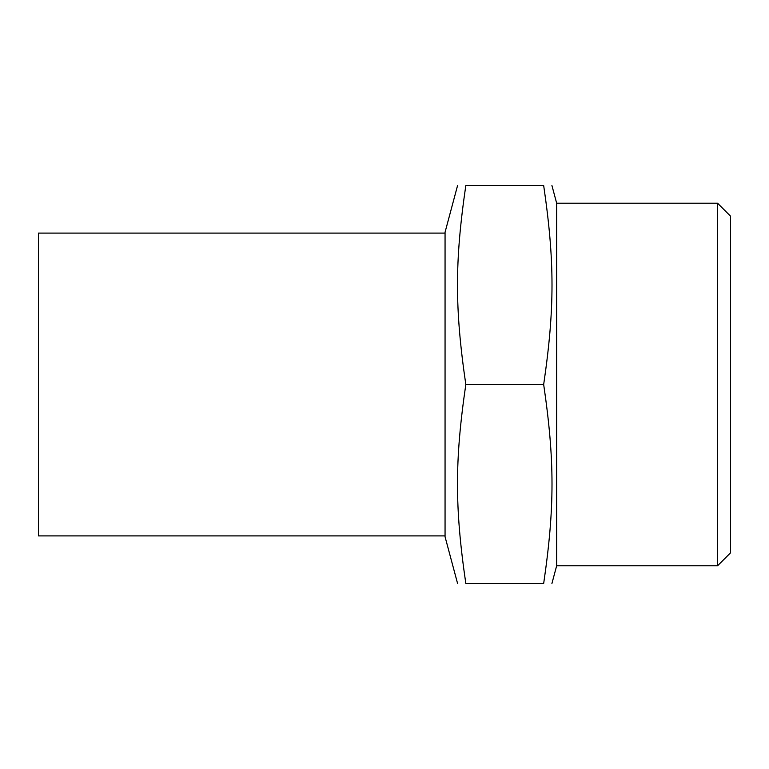 <?xml version="1.0" encoding="UTF-8"?>
<svg xmlns="http://www.w3.org/2000/svg" width="769" height="769" viewBox="0 0 769 769"><rect width="100%" height="100%" fill="white"/><g stroke="black" fill="none" stroke-linecap="round" stroke-linejoin="round"><path stroke-width="1.15" d="M543.673 583.479C554.785 583.479 554.785 583.479 543.673 583.479C554.785 583.479 554.785 583.479 543.673 583.479L465.822 583.479C454.71 583.479 454.71 583.479 465.822 583.479C454.71 583.479 454.71 583.479 465.822 583.479C454.71 507.396 454.71 460.583 465.822 384.5L543.673 384.5C554.785 460.583 554.785 507.396 543.673 583.479M465.822 384.5C454.71 308.417 454.71 261.604 465.822 185.521L543.673 185.521C554.785 185.521 554.785 185.521 543.673 185.521C554.785 185.521 554.785 185.521 543.673 185.521C554.785 261.604 554.785 308.417 543.673 384.5M457.574 583.479L445.059 536.762L445.059 232.238L457.574 185.521M465.822 185.521C454.71 185.521 454.71 185.521 465.822 185.521C454.71 185.521 454.71 185.521 465.822 185.521M717.573 203.208L717.573 565.782L730.55 552.805L730.55 216.185L717.573 203.208L556.66 203.208L551.921 185.521M717.573 565.782L556.66 565.782L556.66 203.208M445.059 535.897L38.45 535.897L38.45 233.103L445.059 233.103M556.66 565.782L551.921 583.479"/></g></svg>
